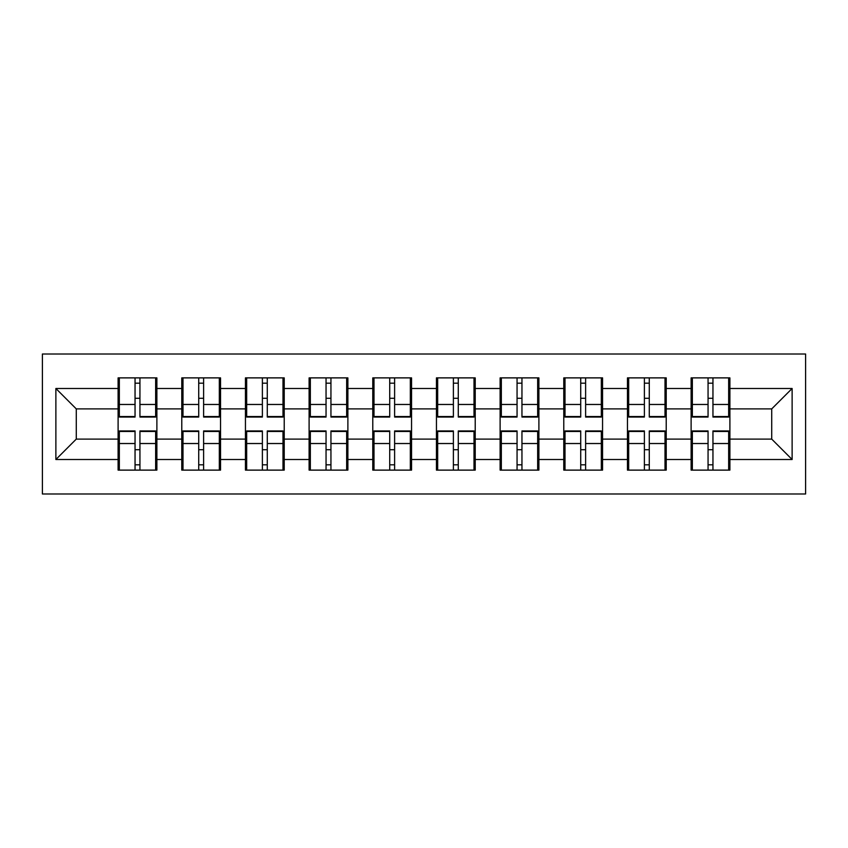 <?xml version="1.0" encoding="UTF-8"?>
<svg xmlns="http://www.w3.org/2000/svg" width="848" height="848" viewBox="0 0 848 848"><rect width="100%" height="100%" fill="white"/><g stroke="black" fill="none" stroke-linecap="round" stroke-linejoin="round"><path stroke-width="1.27" d="M42.4 493.992L805.6 493.992L805.6 354.008L42.4 354.008L42.4 493.992M729.895 449.917L728.665 449.917M692.35 449.917L691.12 449.917M691.12 398.083L692.35 398.083M728.665 398.083L729.895 398.083M729.895 392.783L728.665 392.783M692.35 392.783L691.12 392.783M691.12 455.217L692.35 455.217M728.665 455.217L729.895 455.217M666.221 449.917L665.002 449.917M628.675 449.917L627.456 449.917M627.456 398.083L628.675 398.083M665.002 398.083L666.221 398.083M666.221 392.783L665.002 392.783M628.675 392.783L627.456 392.783M627.456 455.217L628.675 455.217M665.002 455.217L666.221 455.217M602.557 449.917L601.327 449.917M565.012 449.917L563.782 449.917M563.782 398.083L565.012 398.083M601.327 398.083L602.557 398.083M602.557 392.783L601.327 392.783M565.012 392.783L563.782 392.783M563.782 455.217L565.012 455.217M601.327 455.217L602.557 455.217M538.893 449.917L537.664 449.917M501.338 449.917L500.119 449.917M500.119 398.083L501.338 398.083M537.664 398.083L538.893 398.083M538.893 392.783L537.664 392.783M501.338 392.783L500.119 392.783M500.119 455.217L501.338 455.217M537.664 455.217L538.893 455.217M475.219 449.917L474 449.917M437.674 449.917L436.444 449.917M436.444 398.083L437.674 398.083M474 398.083L475.219 398.083M475.219 392.783L474 392.783M437.674 392.783L436.444 392.783M436.444 455.217L437.674 455.217M474 455.217L475.219 455.217M411.556 449.917L410.326 449.917M374 449.917L372.781 449.917M372.781 398.083L374 398.083M410.326 398.083L411.556 398.083M411.556 392.783L410.326 392.783M374 392.783L372.781 392.783M372.781 455.217L374 455.217M410.326 455.217L411.556 455.217M347.881 449.917L346.662 449.917M310.336 449.917L309.107 449.917M309.107 398.083L310.336 398.083M346.662 398.083L347.881 398.083M347.881 392.783L346.662 392.783M310.336 392.783L309.107 392.783M309.107 455.217L310.336 455.217M346.662 455.217L347.881 455.217M284.218 449.917L282.988 449.917M246.673 449.917L245.443 449.917M245.443 398.083L246.673 398.083M282.988 398.083L284.218 398.083M284.218 392.783L282.988 392.783M246.673 392.783L245.443 392.783M245.443 455.217L246.673 455.217M282.988 455.217L284.218 455.217M220.544 449.917L219.325 449.917M182.998 449.917L181.779 449.917M181.779 398.083L182.998 398.083M219.325 398.083L220.544 398.083M220.544 392.783L219.325 392.783M182.998 392.783L181.779 392.783M181.779 455.217L182.998 455.217M219.325 455.217L220.544 455.217M771.722 439.105L771.722 408.895L729.895 408.895L729.895 439.105L771.722 439.105L792.127 459.51L792.127 388.49L729.895 388.49L729.895 377.879L691.12 377.879L691.12 408.895L666.221 408.895L666.221 439.105L691.12 439.105L691.12 408.895M792.127 459.51L729.895 459.51L729.895 470.121L691.12 470.121L691.12 459.51L666.221 459.51L666.221 470.121L627.456 470.121L627.456 459.51L602.557 459.51L602.557 470.121L563.782 470.121L563.782 459.51L538.893 459.51L538.893 470.121L500.119 470.121L500.119 459.51L475.219 459.51L475.219 470.121L436.444 470.121L436.444 459.51L411.556 459.51L411.556 470.121L372.781 470.121L372.781 459.51L347.881 459.51L347.881 470.121L309.107 470.121L309.107 459.51L284.218 459.51L284.218 470.121L245.443 470.121L245.443 459.51L220.544 459.51L220.544 470.121L181.779 470.121L181.779 459.51L156.88 459.51L156.88 470.121L118.105 470.121L118.105 459.51L55.873 459.51L55.873 388.49L118.105 388.49L118.105 408.895L76.278 408.895L76.278 439.105L118.105 439.105L118.105 408.895M691.12 388.49L666.221 388.49L666.221 377.879L627.456 377.879L627.456 388.49L602.557 388.49L602.557 377.879L563.782 377.879L563.782 388.49L538.893 388.49L538.893 377.879L500.119 377.879L500.119 388.49L475.219 388.49L475.219 377.879L436.444 377.879L436.444 388.49L411.556 388.49L411.556 377.879L372.781 377.879L372.781 388.49L347.881 388.49L347.881 377.879L309.107 377.879L309.107 388.49L284.218 388.49L284.218 377.879L245.443 377.879L245.443 388.49L220.544 388.49L220.544 377.879L181.779 377.879L181.779 388.49L156.88 388.49L156.88 377.879L118.105 377.879L118.105 388.49M691.12 439.105L691.12 459.51M666.221 439.105L666.221 459.51M666.221 388.49L666.221 408.895M602.557 439.105L627.456 439.105L627.456 408.895L602.557 408.895L602.557 459.51M627.456 439.105L627.456 459.51M627.456 388.49L627.456 408.895M602.557 388.49L602.557 408.895M538.893 439.105L563.782 439.105L563.782 408.895L538.893 408.895L538.893 459.51M563.782 439.105L563.782 459.51M563.782 388.49L563.782 408.895M538.893 388.49L538.893 408.895M475.219 439.105L500.119 439.105L500.119 408.895L475.219 408.895L475.219 459.51M500.119 439.105L500.119 459.51M500.119 388.49L500.119 408.895M475.219 388.49L475.219 408.895M411.556 439.105L436.444 439.105L436.444 408.895L411.556 408.895L411.556 459.51M436.444 439.105L436.444 459.51M436.444 388.49L436.444 408.895M411.556 388.49L411.556 408.895M347.881 439.105L372.781 439.105L372.781 408.895L347.881 408.895L347.881 459.51M372.781 439.105L372.781 459.51M372.781 388.49L372.781 408.895M347.881 388.49L347.881 408.895M284.218 439.105L309.107 439.105L309.107 408.895L284.218 408.895L284.218 459.51M309.107 439.105L309.107 459.51M309.107 388.49L309.107 408.895M284.218 388.49L284.218 408.895M220.544 439.105L245.443 439.105L245.443 408.895L220.544 408.895L220.544 459.51M245.443 439.105L245.443 459.51M245.443 388.49L245.443 408.895M220.544 388.49L220.544 408.895M156.88 439.105L181.779 439.105L181.779 408.895L156.88 408.895L156.88 459.51M181.779 439.105L181.779 459.51M181.779 388.49L181.779 408.895M156.88 388.49L156.88 408.895M156.88 449.917L155.65 449.917M119.335 449.917L118.105 449.917M118.105 398.083L119.335 398.083M155.65 398.083L156.88 398.083M156.88 392.783L155.65 392.783M119.335 392.783L118.105 392.783M118.105 455.217L119.335 455.217M155.65 455.217L156.88 455.217M118.105 439.105L118.105 459.51M76.278 439.105L55.873 459.51M55.873 388.49L76.278 408.895M729.895 439.105L729.895 459.51M729.895 388.49L729.895 408.895M792.127 388.49L771.722 408.895M155.65 377.879L155.65 417.057L139.941 417.057L139.941 377.879M135.044 377.879L135.044 417.057L119.335 417.057L119.335 377.879M135.044 383.19L139.941 383.19M139.941 398.284L135.044 398.284M119.335 470.121L119.335 430.943L135.044 430.943L135.044 470.121M139.941 470.121L139.941 430.943L155.65 430.943L155.65 470.121M139.941 464.81L135.044 464.81M135.044 449.716L139.941 449.716M219.325 377.879L219.325 417.057L203.615 417.057L203.615 377.879M198.718 377.879L198.718 417.057L182.998 417.057L182.998 377.879M198.718 383.19L203.615 383.19M203.615 398.284L198.718 398.284M282.988 377.879L282.988 417.057L267.279 417.057L267.279 377.879M262.382 377.879L262.382 417.057L246.673 417.057L246.673 377.879M262.382 383.19L267.279 383.19M267.279 398.284L262.382 398.284M346.662 377.879L346.662 417.057L330.943 417.057L330.943 377.879M326.045 377.879L326.045 417.057L310.336 417.057L310.336 377.879M326.045 383.19L330.943 383.19M330.943 398.284L326.045 398.284M410.326 377.879L410.326 417.057L394.617 417.057L394.617 377.879M389.72 377.879L389.72 417.057L374 417.057L374 377.879M389.72 383.19L394.617 383.19M394.617 398.284L389.72 398.284M474 377.879L474 417.057L458.28 417.057L458.28 377.879M453.383 377.879L453.383 417.057L437.674 417.057L437.674 377.879M453.383 383.19L458.28 383.19M458.28 398.284L453.383 398.284M182.998 470.121L182.998 430.943L198.718 430.943L198.718 470.121M203.615 470.121L203.615 430.943L219.325 430.943L219.325 470.121M203.615 464.81L198.718 464.81M198.718 449.716L203.615 449.716M246.673 470.121L246.673 430.943L262.382 430.943L262.382 470.121M267.279 470.121L267.279 430.943L282.988 430.943L282.988 470.121M267.279 464.81L262.382 464.81M262.382 449.716L267.279 449.716M310.336 470.121L310.336 430.943L326.045 430.943L326.045 470.121M330.943 470.121L330.943 430.943L346.662 430.943L346.662 470.121M330.943 464.81L326.045 464.81M326.045 449.716L330.943 449.716M374 470.121L374 430.943L389.72 430.943L389.72 470.121M394.617 470.121L394.617 430.943L410.326 430.943L410.326 470.121M394.617 464.81L389.72 464.81M389.72 449.716L394.617 449.716M437.674 470.121L437.674 430.943L453.383 430.943L453.383 470.121M458.28 470.121L458.28 430.943L474 430.943L474 470.121M458.28 464.81L453.383 464.81M453.383 449.716L458.28 449.716M537.664 377.879L537.664 417.057L521.955 417.057L521.955 377.879M517.057 377.879L517.057 417.057L501.338 417.057L501.338 377.879M517.057 383.19L521.955 383.19M521.955 398.284L517.057 398.284M501.338 470.121L501.338 430.943L517.057 430.943L517.057 470.121M521.955 470.121L521.955 430.943L537.664 430.943L537.664 470.121M521.955 464.81L517.057 464.81M517.057 449.716L521.955 449.716M601.327 377.879L601.327 417.057L585.618 417.057L585.618 377.879M580.721 377.879L580.721 417.057L565.012 417.057L565.012 377.879M580.721 383.19L585.618 383.19M585.618 398.284L580.721 398.284M565.012 470.121L565.012 430.943L580.721 430.943L580.721 470.121M585.618 470.121L585.618 430.943L601.327 430.943L601.327 470.121M585.618 464.81L580.721 464.81M580.721 449.716L585.618 449.716M665.002 377.879L665.002 417.057L649.282 417.057L649.282 377.879M644.385 377.879L644.385 417.057L628.675 417.057L628.675 377.879M644.385 383.19L649.282 383.19M649.282 398.284L644.385 398.284M628.675 470.121L628.675 430.943L644.385 430.943L644.385 470.121M649.282 470.121L649.282 430.943L665.002 430.943L665.002 470.121M649.282 464.81L644.385 464.81M644.385 449.716L649.282 449.716M728.665 377.879L728.665 417.057L712.956 417.057L712.956 377.879M708.059 377.879L708.059 417.057L692.35 417.057L692.35 377.879M708.059 383.19L712.956 383.19M712.956 398.284L708.059 398.284M692.35 470.121L692.35 430.943L708.059 430.943L708.059 470.121M712.956 470.121L712.956 430.943L728.665 430.943L728.665 470.121M712.956 464.81L708.059 464.81M708.059 449.716L712.956 449.716M135.044 404.475L119.335 404.475M135.044 416.538L119.335 416.538M155.65 404.475L139.941 404.475M155.65 416.538L139.941 416.538M139.941 443.525L155.65 443.525M139.941 431.462L155.65 431.462M119.335 443.525L135.044 443.525M119.335 431.462L135.044 431.462M198.718 404.475L182.998 404.475M198.718 416.538L182.998 416.538M219.325 404.475L203.615 404.475M219.325 416.538L203.615 416.538M262.382 404.475L246.673 404.475M262.382 416.538L246.673 416.538M282.988 404.475L267.279 404.475M282.988 416.538L267.279 416.538M326.045 404.475L310.336 404.475M326.045 416.538L310.336 416.538M346.662 404.475L330.943 404.475M346.662 416.538L330.943 416.538M389.72 404.475L374 404.475M389.72 416.538L374 416.538M410.326 404.475L394.617 404.475M410.326 416.538L394.617 416.538M453.383 404.475L437.674 404.475M453.383 416.538L437.674 416.538M474 404.475L458.28 404.475M474 416.538L458.28 416.538M203.615 443.525L219.325 443.525M203.615 431.462L219.325 431.462M182.998 443.525L198.718 443.525M182.998 431.462L198.718 431.462M267.279 443.525L282.988 443.525M267.279 431.462L282.988 431.462M246.673 443.525L262.382 443.525M246.673 431.462L262.382 431.462M330.943 443.525L346.662 443.525M330.943 431.462L346.662 431.462M310.336 443.525L326.045 443.525M310.336 431.462L326.045 431.462M394.617 443.525L410.326 443.525M394.617 431.462L410.326 431.462M374 443.525L389.72 443.525M374 431.462L389.72 431.462M458.28 443.525L474 443.525M458.28 431.462L474 431.462M437.674 443.525L453.383 443.525M437.674 431.462L453.383 431.462M517.057 404.475L501.338 404.475M517.057 416.538L501.338 416.538M537.664 404.475L521.955 404.475M537.664 416.538L521.955 416.538M521.955 443.525L537.664 443.525M521.955 431.462L537.664 431.462M501.338 443.525L517.057 443.525M501.338 431.462L517.057 431.462M580.721 404.475L565.012 404.475M580.721 416.538L565.012 416.538M601.327 404.475L585.618 404.475M601.327 416.538L585.618 416.538M585.618 443.525L601.327 443.525M585.618 431.462L601.327 431.462M565.012 443.525L580.721 443.525M565.012 431.462L580.721 431.462M644.385 404.475L628.675 404.475M644.385 416.538L628.675 416.538M665.002 404.475L649.282 404.475M665.002 416.538L649.282 416.538M649.282 443.525L665.002 443.525M649.282 431.462L665.002 431.462M628.675 443.525L644.385 443.525M628.675 431.462L644.385 431.462M708.059 404.475L692.35 404.475M708.059 416.538L692.35 416.538M728.665 404.475L712.956 404.475M728.665 416.538L712.956 416.538M712.956 443.525L728.665 443.525M712.956 431.462L728.665 431.462M692.35 443.525L708.059 443.525M692.35 431.462L708.059 431.462"/></g></svg>
